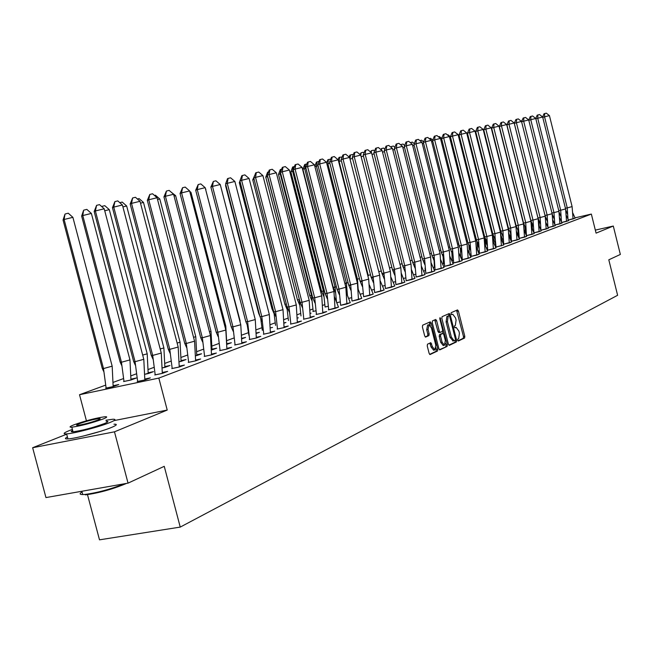 <?xml version="1.0" encoding="UTF-8"?>
<svg xmlns="http://www.w3.org/2000/svg" width="653" height="653" viewBox="0 0 653 653"><rect width="100%" height="100%" fill="white"/><g stroke="black" fill="none" stroke-linecap="round" stroke-linejoin="round"><path stroke-width="0.98" d="M457.712 340.205L458.308 341.021L464.585 338.025L464.805 336.344L458.406 311.073L457.541 309.906L451.19 312.673L451.027 313.848L451.639 314.673L452.766 314.232L455.557 317.987L456.088 320.101L455.345 325.48L454.537 325.855L454.374 327.031L454.978 327.855L456.129 327.382L458.879 331.112L459.418 333.226L458.684 338.629L457.875 339.021L457.712 340.205M66.696 434.196L32.65 447.729L45.955 497.578L128.045 483.138L164.246 466.324L180.236 527.093L617.616 295.295L608.8 259.812L620.35 254.45L613.298 226.044L595.332 230.109M32.65 447.729L114.479 431.821L167.225 410.06L158.826 378.087L79.519 394.73L105.508 385.18M128.045 483.138L114.479 431.821M99.901 431.494L83.16 436.098M427.503 344.188L427.242 345.951L429.127 353.371L430.025 354.563L437.543 350.988L437.796 349.233L431.143 323.08L430.237 321.872L422.671 325.178L422.401 326.924L424.679 335.895L425.593 337.095L428.899 335.618L429.16 333.863L428.033 329.447L428.972 324.721L431.404 327.937L435.788 345.176L434.825 349.943L432.441 346.759L430.809 342.678L427.503 344.188M574.803 217.906L591.349 214.07L596.083 233.137L613.298 226.044M591.349 214.07L158.826 378.087M448.391 344.18L449.362 345.323L456.414 341.943L456.643 340.237L450.17 314.705L449.288 313.522L442.089 316.664L441.844 318.37L448.391 344.18M447.093 346.408L439.763 349.902L438.881 348.718L432.237 322.598L432.498 320.868L435.722 319.472L436.62 320.664L439.298 331.21L440.187 332.393L442.334 331.43L442.579 329.716L439.804 318.786L440.04 317.578L447.329 344.686L447.093 346.408L439.387 349.722M87.494 494.656L99.501 539.835L180.236 527.093M553.956 222.73L554.536 222.6M568.004 219.481L567.261 207.899L565.4 208.201M113.091 382.397L123.401 378.609M130.886 375.85L136.257 373.883M148.125 369.525L153.855 367.419M164.825 363.386L170.89 361.158M181.012 357.436L187.387 355.093M196.716 351.665L203.377 349.216M211.947 346.066L218.877 343.519M226.738 340.637L233.921 337.993M241.602 335.169L248.213 332.744M256.09 329.847L261.853 327.733M270.162 324.672L275.109 322.86M283.835 319.652L288.006 318.117M297.107 314.77L300.56 313.505M310.02 310.028L312.779 309.016M322.574 305.416L324.68 304.641M494.868 242.108L495.398 241.912M502.557 239.276L503.324 238.998M510.091 236.517L510.858 236.231M517.462 233.807L518.164 233.545M524.677 231.154L525.314 230.917M568.216 220.045L575.146 218.151L572.812 212.992M547.663 224.795L546.936 224.967L547.663 224.787M561.604 222.518L568.665 220.592L566.29 215.31M540.692 227.35L539.884 227.538L540.684 227.342M558.927 211.303L553.973 212.633L530.767 119.711L535.754 118.471L558.927 211.303L559.899 223.865L554.846 225.024L562.062 223.073L559.629 217.686M533.566 229.946L532.677 230.158L533.566 229.938M545.01 215.4L547.132 215.066L523.665 121.197L528.71 119.948L552.136 213.719L547.132 215.066L547.957 227.587M547.965 227.611L555.319 225.611L552.838 220.102M525.559 232.746L526.294 232.607L525.567 232.762L524.89 226.371M540.39 223.897L537.958 217.89L540.137 217.555L516.409 122.715L521.518 121.45L545.206 216.192L540.137 217.555L540.929 230.223L548.438 228.199L545.908 222.567M518.417 235.415L518.866 235.317L518.417 235.415L517.723 228.942M533.934 232.843L541.166 230.893M510.409 231.57L510.875 238.182L511.275 238.084M516.588 231.668L518.343 236.174M525.975 229.007L523.535 223.008L525.722 222.681L501.447 125.858L506.679 124.552L530.913 221.285L525.722 222.681L526.432 235.651L534.236 233.537L531.607 227.652M510.434 239.112L510.973 238.908M519.257 238.345L526.661 236.345M503.447 241.683L502.598 242.002L503.602 241.651L500.949 235.423M510.94 234.329L508.499 228.354L510.679 228.036L485.84 129.123L491.195 127.792L515.992 226.607L510.679 228.036L511.43 241.275L519.429 239.104L516.694 232.95M495.684 244.589L494.607 244.989M503.177 237.08L500.737 231.113L502.916 230.803L477.776 130.812L483.204 129.465L508.295 229.35L502.916 230.803L503.683 244.181L511.528 242.034M487.587 247.593L486.428 248.026M496.027 247.054L503.716 244.973M479.31 250.67L478.061 251.136M487.122 242.753L484.689 236.81L486.86 236.517L461.108 134.306L466.675 132.926L492.378 235.023L486.86 236.517L487.677 250.181L495.986 247.92L493.064 241.316M470.846 253.813L469.499 254.311L470.837 253.788M478.829 245.675L476.396 239.757L478.559 239.463L452.496 136.118L458.128 134.714L484.151 237.961L478.559 239.463L479.408 253.282L487.554 251.054M462.177 257.029L460.732 257.535L460.438 248.279M471.205 256.36L479.196 254.197M451.745 260.8L453.313 260.294L451.754 260.816M461.663 251.731L459.23 245.855L461.385 245.577L434.661 139.848L440.457 138.42L467.124 244.026L461.385 245.577L462.283 259.698L470.919 257.347L467.801 250.254M444.244 263.69L442.554 264.171M453.696 262.922L462.177 260.629L458.986 253.364M434.955 267.142L433.135 267.616L434.416 267.314L433.951 257.584M444.628 266.318L453.223 264L449.966 256.547M425.438 270.669L423.487 271.134L425.176 270.742L425.111 267.893M434.367 261.339L431.96 255.543L434.09 255.29L406.321 145.79L412.345 144.297L440.065 253.674L434.09 255.29L435.069 269.901L444.064 267.444L440.726 259.804M415.692 274.268L413.602 274.742L415.683 274.26M425.846 273.362L434.678 270.971L431.258 263.135M405.693 277.933L403.464 278.439L405.693 277.925M416.108 277.011L425.07 274.587L421.569 266.546M395.449 281.696L393.073 282.227L395.449 281.68M406.125 280.749L414.916 278.358M384.944 285.541L382.413 286.112L384.944 285.524M395.898 284.586L404.819 282.153M374.169 289.491L371.484 290.087L374.169 289.475M385.409 288.52L394.771 285.981L391.008 277.272M363.109 293.54L360.252 294.176L363.109 293.524M374.651 292.552L384.152 289.973L380.291 281.027M348.726 298.348L351.755 297.678L348.726 298.364M363.615 296.691L373.255 294.07L369.304 284.879M340.107 301.955L336.891 302.666L340.107 301.939M350.996 290.536L348.694 285.116L350.71 284.961L319.692 163.944L326.467 162.271L357.42 283.141L350.71 284.961L351.975 301.049L361.754 298.348M325.08 306.959L328.132 306.33M340.654 305.294L350.269 302.666M315.84 310.828L312.877 311.481M328.386 309.897L338.474 307.098M310.159 313.473L311.04 313.146L310.151 313.342M316.109 314.493L322.9 313.007L326.696 311.579L322.794 312.436M298.331 317.831L297.237 318.052M303.482 319.227L310.346 317.725L314.248 316.256L310.24 317.138M283.965 323.194L285.941 322.468L283.957 322.9M290.503 324.092L297.433 322.582L301.441 321.072L297.335 321.97M272.53 327.447L270.285 327.879M277.15 329.096L284.153 327.577L288.275 326.027L284.055 326.941M259.07 332.41L256.229 333.463L259.421 332.312L256.213 333.014M263.412 334.246L270.481 332.712L274.733 331.12L270.383 332.059M241.732 338.874L245.585 337.446L241.716 338.287M249.266 339.552L256.409 338.009L260.784 336.36L256.311 337.332M190.064 192.635L190.986 192.406L225.791 326.116L226.803 344.384L231.35 342.735L226.795 343.723M234.705 345.013L241.912 343.454L246.418 341.764L241.822 342.752M211.401 350.032L216.69 348.18L212.005 349.184M219.694 350.637L226.975 349.077L231.619 347.331L226.885 348.343M195.516 355.828L201.597 353.779L196.773 354.816M204.218 356.44L211.58 354.865L216.363 353.061L211.49 354.106M179.134 361.803L186.04 359.558L181.069 360.619M188.26 362.423L195.696 360.84L200.634 358.979L195.606 360.048M162.213 367.974L170 365.517L164.882 366.602M171.796 368.594L179.306 367.002L184.399 365.084L179.216 366.186M144.729 374.332L153.455 371.655L148.182 372.773M154.794 374.969L162.385 373.361L167.65 371.386L162.295 372.512M123.588 381.556L131.016 379.989L136.379 377.997L130.943 379.148M137.236 381.548L144.901 379.94L150.345 377.891L144.819 379.05M105.713 388.176L113.214 386.592L118.756 384.535L113.149 385.719M86.425 420.785L79.519 394.73M454.937 327.651L455.851 327.463M457.99 340.817L463.271 338.287L463.499 336.605L456.569 310.322M448.889 345.176L455.092 342.205L455.419 339.07L449.729 316.632L448.309 313.938M447.819 316.085L449.06 315.823L448.187 316.207L447.419 321.627L451.329 337.021L454.08 340.76L455.255 340.262M453.068 340.939L450.007 337.291L446.097 321.896L446.864 316.485L447.738 316.101M440.146 332.393L438.857 332.671L437.967 331.479L434.735 319.888M442.522 331.251L443.077 333.438M445.583 343.307L445.999 344.947L447.329 344.686M442.073 342.139L444.424 345.29L445.346 340.597L443.82 334.597L442.938 333.422L440.791 334.385L440.546 336.115L442.073 342.139L440.742 342.409L443.256 345.527M441.648 333.691L442.848 333.446M440.742 342.409L439.208 336.385L439.461 334.663L441.51 333.716M445.762 346.678L445.999 344.947M433.657 350.171L431.086 347.029L429.829 343.111M428.825 324.753L427.625 325.006L426.687 329.724L428.033 329.447M425.234 336.948L427.552 335.895L427.813 334.14L426.687 329.724M430.376 325.61L429.241 322.296M429.65 354.391L436.196 351.257L436.033 347.861M167.225 410.06L114.03 420.614M546.169 225.138L545.998 223.848M545.484 218.167L545.41 216.682M521.429 121.376L522.555 119.45M572.101 206.601L567.261 207.899L544.553 116.822L549.426 115.605L572.101 206.601L573.065 218.91L574.926 218.241M567.498 214.266L565.751 210.086M573.065 218.91L568.216 220.037M549.426 115.605L546.324 113.165L544.7 113.565L544.553 116.822L542.741 117.36M561.596 222.51L566.543 221.375L565.58 208.927L542.659 117.026L543.998 113.785L544.7 113.565M126.372 483.432L125.694 483.759C112.283 489.301 98.889 493.007 85.519 494.876L84.857 494.46C97.403 492.77 110.602 489.211 124.445 483.775M72.41 429.421L69.504 430.507C63.488 432.947 62.525 434.074 66.614 433.886C73.928 433.535 99.705 426.76 110.006 422.491C115.589 420.181 116.471 419.104 112.651 419.267L105.925 420.246M67.43 436.963C64.598 438.432 64.769 439.085 67.945 438.922C75.275 438.612 101.044 431.837 111.337 427.511C116.911 425.176 117.785 424.075 113.965 424.213M106.194 421.291C108.969 421.177 108.325 421.952 104.268 423.626C92.75 427.78 82.343 430.507 73.046 431.821C70.785 431.951 70.663 431.494 72.687 430.458M103.043 419.014C107.116 417.357 107.761 416.598 104.994 416.728C95.934 418.002 85.567 420.703 73.895 424.834C69.602 426.564 68.908 427.348 71.822 427.201C81.111 425.854 91.518 423.128 103.043 419.014M79.037 423.813C76.295 424.915 75.854 425.421 77.715 425.323C83.674 424.466 90.375 422.711 97.819 420.059C100.464 418.981 100.888 418.491 99.085 418.581C93.224 419.406 86.539 421.152 79.037 423.813M82.041 491.929C79.282 493.644 79.511 494.525 82.743 494.566L84.857 494.46M538.407 220.665L538.798 221.547M539.215 225.946L538.701 219.89M514.246 123.286L515.299 120.976M530.995 221.849L531.917 223.963M532.513 229.75L531.86 223.171M523.069 222.077L524.49 225.53M525.836 226.469L524.89 226.428M515.47 223.163L515.699 224.061M524.204 229.978L525.265 232.697M491.913 129.278L515.38 223.179M566.543 221.359L568.445 220.673M560.927 216.6L559.041 212.078M565.58 208.927L560.682 210.242L561.49 222.216M535.844 118.813L537.729 118.25L537.892 114.961L539.533 114.553L542.659 117.026L537.729 118.25L560.682 210.242L558.739 210.552M535.77 118.519L537.182 115.181L537.892 114.961M559.899 223.865L561.833 223.163M554.217 218.984L552.193 214.078M551.948 212.951L553.973 212.633L554.838 225.007M535.754 118.471L532.603 115.973L530.938 116.389L530.767 119.711L528.799 120.299M528.75 120.111L530.236 116.601L530.938 116.389M552.136 213.719L553.107 226.411L555.091 225.693M547.377 221.416L545.165 216.021M548.022 227.595L553.115 226.42M528.71 119.948L525.526 117.426L523.853 117.842L523.665 121.197L521.608 121.817M521.592 121.744L523.143 118.054L523.853 117.842M545.206 216.192L546.186 229.015L548.202 228.281M541.051 230.207L546.186 229.023M514.295 123.36L515.903 119.54L516.613 119.319L516.409 122.715L514.295 123.36L537.958 217.89M521.518 121.45L518.311 118.903L516.613 119.319M538.129 218.714L533.003 220.094L509.005 124.266L514.172 122.984L538.129 218.714L539.117 231.676L541.174 230.901L538.831 225.081M533.256 226.428L530.824 220.42L506.899 124.911L508.516 121.05L509.218 120.838L510.94 120.405L514.172 122.984M539.117 231.676L533.942 232.876L533.003 220.094L530.824 220.42M509.218 120.838L509.005 124.266L506.899 124.911M503.153 236.745L502.941 234.264M508.132 228.697L507.634 226.73M508.793 233.382L510.973 238.892L510.426 239.096M507.854 226.673L483.506 130.69M530.913 221.285L531.901 234.386L533.999 233.627M531.901 234.386L526.677 235.594M499.341 126.502L500.965 122.601L501.667 122.38L501.447 125.858L499.341 126.502L523.535 223.008M506.679 124.552L503.414 121.948L501.667 122.38M501.129 238.5L500.288 229.342L499.749 229.489M500.288 229.342L475.882 132.29L475.343 132.42M475.882 132.29L475.164 131.718M523.535 223.922L518.278 225.334L493.725 127.474L499.023 126.16L523.535 223.922L524.522 237.161L526.669 236.353L524.228 230.272M518.539 231.644L516.099 225.652L491.619 128.119L493.26 124.176L493.962 123.964L495.725 123.523L499.023 126.16M524.522 237.161L519.257 238.369L518.278 225.334L516.099 225.652M493.962 123.964L493.725 127.474L491.619 128.119M493.431 242.165L492.811 233.954L493.937 236.868L495.072 236.982L496.027 247.079L503.716 244.989L501.112 238.467M492.346 232.125L491.693 232.305M493.211 238.133L495.627 244.14M467.654 134.036L466.993 134.2M494.599 244.965L495.684 244.565M467.581 133.759L466.707 133.049M515.992 226.607L516.988 239.994L519.184 239.194M511.683 241.21L516.996 240.002M483.734 129.776L485.383 125.792L486.085 125.572L485.84 129.123L483.734 129.776L508.499 228.354M491.195 127.792L487.873 125.131L486.085 125.572M485.571 245.928L485.024 237.708M484.224 234.974L483.449 235.178M485.31 240.892L487.407 246.018M459.239 135.816L458.455 136.012M486.42 248.001L487.587 247.569M456.12 133.09L459.092 135.244M508.295 229.35L509.299 242.892L511.536 242.051L508.989 235.676M503.945 244.124L509.299 242.9M475.678 131.465L477.335 127.441L478.037 127.221L477.776 130.812L475.678 131.465L500.737 231.113M483.204 129.465L479.841 126.772L478.037 127.221M477.531 249.805L477.041 241.471M475.923 237.88L475.017 238.125M477.237 243.716L479.016 248.009M450.635 137.644L449.729 137.865M478.053 251.111L479.302 250.646M447.37 134.91L447.958 134.763L450.415 136.763L476.396 239.757M500.427 232.158L494.974 233.627L469.531 132.543L475.025 131.18L500.427 232.158L501.431 245.855M495.235 239.888L493.937 236.868M467.442 133.196L469.115 129.131L469.809 128.91L469.531 132.543L467.442 133.196L492.803 233.929L494.974 233.627L495.072 236.982M475.025 131.18L471.637 128.453L469.809 128.91M469.303 253.805L468.87 245.25M467.426 240.851L466.397 241.128M468.976 246.605L470.454 250.091M441.836 139.505L440.791 139.766M438.432 136.771L439.371 136.542L441.689 138.42M492.378 235.023L493.39 248.866L495.733 248.018M493.39 248.866L487.938 250.123M459.018 134.959L460.708 130.853L461.402 130.633L461.108 134.306L459.018 134.959L484.689 236.81M466.675 132.926L463.255 130.167L461.402 130.633M458.741 243.896L457.565 244.214M460.545 249.552L461.704 252.262M460.879 257.486L462.177 257.004M432.833 141.415L431.649 141.709M429.274 138.681L430.588 138.354L432.759 140.117M484.151 237.961L485.163 251.96L487.554 251.062L484.836 244.23M485.163 251.96L479.669 253.225M458.128 134.714L454.676 131.93L452.798 132.388L452.496 136.118L450.415 136.763L452.105 132.616L452.798 132.388M452.26 260.702L451.811 251.307M449.844 247.005L448.529 247.365M451.909 252.564L452.749 254.507M423.617 143.374L422.295 143.701M419.903 140.632L421.609 140.207L423.617 141.848M475.735 240.957L470.07 242.492L443.681 137.963L449.395 136.542L475.735 240.957L476.755 255.127L479.196 254.205L476.412 247.209M470.34 248.671L467.907 242.769L441.608 138.616L443.314 134.412L444.007 134.192L445.909 133.726L449.395 136.542M476.755 255.127L471.205 256.384L470.07 242.492L467.907 242.769M444.007 134.192L443.681 137.963L441.608 138.616M442.546 264.163L443.436 263.959L442.979 254.409M440.742 250.197L439.281 250.589M443.085 255.641L443.599 256.825M443.436 263.959L444.236 263.665M414.182 145.374L412.712 145.741M410.5 142.583L412.427 142.109L414.271 143.611M467.124 244.026L468.144 258.359L470.658 257.445M462.561 259.641L468.152 258.368M432.596 140.501L434.318 136.257L435.004 136.036L434.661 139.848L432.596 140.501L459.23 245.855M440.457 138.42L436.93 135.563L435.004 136.036M431.429 253.454L429.805 253.895M434.049 258.792L434.237 259.217M434.416 267.314L434.947 267.11M404.525 147.423L402.893 147.823M400.518 144.713L401.081 144.533L401.015 145.121M401.081 144.533L403.032 144.052L404.697 145.415M458.316 247.169L452.496 248.744L425.438 141.783L431.306 140.33L458.316 247.169L459.345 261.673L461.908 260.735M452.774 254.858L450.35 249.005L423.381 142.436L425.111 138.142L425.797 137.922L427.748 137.44L431.306 140.33M459.345 261.673L453.704 262.963L452.496 248.744L450.35 249.005M425.797 137.922L425.438 141.783L423.381 142.436M421.887 256.792L420.099 257.274M394.641 149.521L392.837 149.961M390.682 147.007L391.433 146.525L391.327 147.537M391.433 146.525L393.408 146.035L394.894 147.252M449.297 250.385L443.403 251.976L415.994 143.766L421.936 142.289L449.297 250.385L450.325 265.061L452.953 264.098M443.681 258.066L441.265 252.238L413.945 144.419L415.683 140.077L416.369 139.856L418.344 139.367L421.936 142.289M450.325 265.061L444.636 266.359L443.403 251.976L441.265 252.238M416.369 139.856L415.994 143.766L413.945 144.419M412.108 260.212L410.157 260.743M384.511 151.667L382.536 152.157M380.675 149.406L381.564 148.566L381.401 150.01M381.564 148.566L383.564 148.068L384.846 149.129M440.065 253.674L441.101 268.53L443.787 267.55M441.101 268.53L435.355 269.836M404.28 146.452L406.035 142.052L406.713 141.832L406.321 145.79L404.28 146.452L431.96 255.543M412.345 144.297L408.721 141.334L406.713 141.832M402.093 263.722L399.954 264.294M374.128 153.871L371.973 154.402M370.414 151.88L371.451 150.655L371.239 152.557M371.451 150.655L373.483 150.157L374.561 151.047M430.613 257.045L424.548 258.686L396.412 147.872L402.526 146.354L430.613 257.045L431.641 272.081L434.4 271.077M424.834 264.685L422.426 258.931L394.388 148.525L396.151 144.084L396.828 143.856L398.861 143.358L402.526 146.354M431.641 272.081L425.854 273.403L424.548 258.686L422.426 258.931M396.828 143.856L396.412 147.872L394.388 148.525M391.824 267.314L389.498 267.942M363.484 156.132L361.133 156.712M359.909 154.426L361.093 152.794L360.791 155.365M361.093 152.794L363.15 152.288L364.015 153.006M420.924 260.498L414.777 262.163L386.258 149.994L392.461 148.46L420.924 260.498L421.96 275.721L424.785 274.693M415.063 268.114L412.663 262.392L384.25 150.655L386.021 146.158L386.69 145.929L388.755 145.423L392.461 148.46M421.96 275.721L416.116 277.052L414.777 262.163L412.663 262.392M386.69 145.929L386.258 149.994L384.25 150.655M381.295 270.995L378.773 271.672M352.563 158.45L350.024 159.079M349.135 157.047L349.853 155.202L350.481 154.99L350 158.981M350.481 154.99L352.571 154.475L353.208 155.006M410.99 264.041L404.762 265.73L375.85 152.173L382.144 150.623L410.99 264.041L412.035 279.46L414.924 278.374L411.635 270.032M405.048 271.632L402.664 265.951L373.859 152.835L375.646 148.28L376.308 148.06L378.405 147.545L382.144 150.623M402.664 265.951L404.762 265.73L406.133 280.782L412.043 279.468M376.308 148.06L375.85 152.173L373.859 152.835M368.031 276.513L368.235 275.386L367.753 275.427M370.504 274.766L368.235 275.386L339.087 161.389L338.629 161.544M341.372 160.826L339.087 161.389L339.601 157.242L342.115 157.047M338.099 159.748L338.98 157.455L339.601 157.242M400.82 267.665L394.494 269.387L365.19 154.41L371.573 152.835L400.82 267.665L401.864 283.28L404.819 282.169L401.448 273.615M394.779 275.231L392.404 269.591L363.207 155.071L365.011 150.459L365.664 150.239L367.794 149.717L371.573 152.835M401.864 283.28L395.906 284.626L394.494 269.387L392.404 269.591M365.664 150.239L365.19 154.41L363.207 155.071M358.179 289.181L357.46 279.174L356.432 279.264M359.419 278.643L357.46 279.174L327.904 163.748L326.933 164.083M329.887 163.258L327.904 163.748L328.451 159.544L330.745 159.128M326.631 162.899L327.839 159.756L328.451 159.544M390.38 271.387L383.964 273.134L354.244 156.704L360.725 155.104L390.38 271.387L391.433 287.206L394.477 286.087M384.25 278.913L381.891 273.321L352.285 157.357L354.097 152.696L354.75 152.476L356.913 151.945L360.725 155.104M381.891 273.321L383.964 273.134L385.417 288.544L391.433 287.222M354.75 152.476L354.244 156.704L352.285 157.357M347.404 295.083L346.416 283.059L344.8 283.19M345.372 285.402L346.694 288.406M348.049 282.618L346.416 283.059L316.444 166.172L314.926 166.686M318.093 165.764L316.444 166.172L317.015 161.911L319.007 161.413M314.819 166.278L316.403 162.124L317.015 161.911M379.679 275.207L373.165 276.97L343.029 159.054L349.6 157.43L379.679 275.207L380.732 291.23L383.85 290.087M373.451 282.692L371.108 277.158L341.086 159.707L342.907 154.99L343.56 154.769L345.747 154.23L349.6 157.43M380.732 291.23L374.659 292.593L373.165 276.97L371.108 277.158M343.56 154.769L343.029 159.054L341.086 159.707M336.466 301.588L335.079 287.051L333.169 287.198L335.364 292.315M336.377 286.7L335.079 287.051L304.682 168.654L302.886 169.274L333.169 287.198M305.988 168.335L304.682 168.654L305.278 164.336L306.894 163.936M302.886 169.274L304.682 164.548L305.278 164.336M368.692 279.117L362.08 280.921L331.512 161.471L338.189 159.822L368.692 279.117L369.745 295.36L372.953 294.185M362.374 286.561L360.048 281.084L329.594 162.124L331.43 157.349L332.067 157.12L334.287 156.573L338.189 159.822M369.745 295.36L363.623 296.731M360.048 281.084L362.08 280.921L363.623 296.715M332.067 157.12L331.512 161.471L329.594 162.124M328.132 306.314L325.088 307.008L323.455 291.14L321.562 291.271L323.733 296.323M324.386 290.887L323.455 291.14L292.609 171.208L290.846 171.821L321.562 291.271M293.556 170.972L292.609 171.208L293.238 166.825L294.454 166.523M290.846 171.821L292.642 167.037L293.238 166.825M357.42 283.141L358.481 299.596L361.762 298.364L358.024 288.822M358.481 299.596L352.294 300.984M317.799 164.597L319.644 159.756L320.272 159.536L319.692 163.944L317.799 164.597L348.694 285.116M326.467 162.271L322.533 158.981L320.272 159.536M313.195 311.391L311.514 295.344L309.653 295.458L311.791 300.437M312.069 295.197L311.514 295.344L280.219 173.829L278.48 174.441L309.653 295.458M280.774 173.69L280.219 173.829L280.872 169.38L281.672 169.184M278.48 174.441L280.292 169.592L280.872 169.38M345.845 287.263L339.029 289.124L307.555 166.491L314.436 164.793L345.845 287.263L346.906 303.947L350.277 302.674L346.433 292.87M339.315 294.609L337.03 289.263L305.686 167.144L307.539 162.238L308.167 162.017L310.461 161.454L314.436 164.793M337.03 289.263L339.029 289.124L340.662 305.326L346.914 303.963M308.167 162.017L307.555 166.491L305.686 167.144M300.984 315.913L299.254 299.662L297.417 299.76L299.531 304.657M299.401 299.621L267.493 176.514L265.779 177.126L297.417 299.76M310.159 313.44L310.73 313.26M265.779 177.126L267.608 172.212L268.179 172L267.959 173.461M333.961 291.499L327.031 293.393L295.083 169.103L302.078 167.38L333.961 291.499L335.022 308.412L338.483 307.114L334.532 297.025M327.316 298.788L325.063 293.515L293.238 169.756L295.107 164.785L295.727 164.564L298.054 163.993L302.078 167.38M335.022 308.412L328.72 309.824L327.031 293.393L325.063 293.515M295.727 164.564L295.083 169.103L293.238 169.756M286.365 304.102L284.855 304.167L286.936 308.983M288.446 320.574L286.724 305.465M254.148 179.379L252.735 179.885L284.855 304.167M252.735 179.885L255.013 174.743M321.741 295.858L314.705 297.776L282.267 171.788L289.377 170.033L321.741 295.858L322.802 313.007L326.369 311.701M314.991 303.074L312.754 297.882L280.455 172.433L282.333 167.405L282.945 167.184L285.312 166.605L289.377 170.033M312.754 297.882L314.705 297.776L316.436 314.403L322.811 313.024M282.945 167.184L282.267 171.788L280.455 172.433M272.946 308.673L271.942 308.706L273.991 313.432M275.558 325.349L273.901 312.126M240.271 182.375L239.333 182.718L271.942 308.706M283.965 323.17L285.614 322.59M239.333 182.718L239.937 181.085M309.187 300.331L302.029 302.282L269.093 174.555L276.325 172.767L309.187 300.331L310.248 317.725L313.913 316.379M302.315 307.481L300.111 302.372L267.314 175.192L269.207 170.098L269.803 169.878L272.211 169.282L276.325 172.767M310.248 317.725L303.825 319.154L302.029 302.282L300.111 302.372M269.803 169.878L269.093 174.555L267.314 175.192M259.135 313.358L258.67 313.375L259.878 316.207M262.31 330.255L260.71 318.37M225.987 185.476L225.554 185.632L258.67 313.375M225.554 185.632L225.832 184.872M296.282 304.935L289.001 306.918L255.543 177.387L262.898 175.575L296.282 304.935L297.344 322.582L301.115 321.194M289.287 312.012L287.116 306.992L253.797 178.032L255.707 172.865L256.286 172.645L258.735 172.041L262.898 175.575M297.344 322.582L290.854 324.019M287.116 306.992L289.001 306.918L290.846 324.002M256.286 172.645L255.543 177.387L253.797 178.032M248.883 335.234L247.177 324.819M283.002 309.669L275.599 311.693L241.61 180.31L249.087 178.473L283.002 309.669L284.063 327.577L287.94 326.149M275.876 316.656L273.746 311.742L239.896 180.946L241.814 175.714L242.385 175.494L244.875 174.882L249.087 178.473M273.746 311.742L275.599 311.693L277.501 329.006L284.063 327.594M242.385 175.494L241.61 180.31L239.896 180.946M240.394 323.3L239.839 321.137M240.149 321.056L205.589 189.337M241.732 338.842L245.242 337.577M205.907 189.264L205.475 188.888M269.33 314.542L261.804 316.599L227.26 183.322L234.868 181.444L269.33 314.542L270.391 332.712L274.382 331.251M262.082 321.439L259.984 316.632L225.595 183.95L227.522 178.636L228.077 178.424L230.607 177.804L234.868 181.444M259.984 316.632L261.804 316.599L263.771 334.148L270.399 332.736M228.077 178.424L227.26 183.322L225.595 183.95M225.791 326.116L224.877 326.369M226.803 344.384L230.999 342.866M190.986 192.406L189.721 191.313M255.258 319.562L247.601 321.651L212.494 186.415L220.232 184.505L255.258 319.562L256.319 338.001L260.433 336.491M247.879 326.353L245.822 321.66L210.862 187.044L213.343 181.436L215.923 180.808L220.232 184.505M245.822 321.66L247.601 321.651L249.634 339.454L256.327 338.025M213.343 181.436L212.494 186.415L210.862 187.044M211.401 350.008L212.013 349.877L211.001 331.332L209.45 331.757M212.013 349.877L216.339 348.31M211.001 331.332L175.624 195.655L174.057 196.039M170.988 192.006L175.624 195.655M240.769 324.729L232.974 326.859L197.271 189.607L205.156 187.664L240.769 324.729L241.83 343.454L246.067 341.894M233.243 331.414L231.235 326.843L195.696 190.227L198.169 184.546L200.798 183.901L205.156 187.664M231.235 326.843L232.974 326.859L235.072 344.906L241.839 343.478M198.169 184.546L197.271 189.607L195.696 190.227M195.516 355.803L196.782 355.534L195.769 336.703L193.541 337.307M201.23 353.918L196.79 355.559M195.769 336.703L159.789 198.994L157.544 199.549M154.459 195.451L155.455 195.206L159.789 198.994M225.832 330.051L217.898 332.222L181.591 192.888L189.615 190.921L225.832 330.051L226.893 349.069L231.26 347.461M218.159 336.621L216.2 332.181L180.057 193.5L182.53 187.754L185.207 187.093L189.615 190.921M216.2 332.181L217.898 332.222L220.069 350.53L226.901 349.094M182.53 187.754L181.591 192.888L180.057 193.5M179.126 361.778L181.085 361.362L180.073 342.237L177.134 343.037M185.656 359.664L181.085 361.387M180.073 342.237L143.48 202.438L140.501 203.165M137.391 199.002L139.089 198.585L143.48 202.438M210.437 335.536L202.357 337.756L165.421 196.284L173.592 194.268L210.437 335.536L211.499 354.857L215.996 353.2M202.618 341.984L200.708 337.683L163.944 196.888L166.409 191.051L169.127 190.39L173.592 194.268M211.499 354.857L204.601 356.358M200.708 337.683L202.357 337.756L204.601 356.334M166.409 191.051L165.421 196.284L163.944 196.888M162.205 367.941L164.891 367.37L163.887 347.943L160.181 348.955M169.617 365.623L164.899 367.394M163.887 347.943L126.658 205.989L122.911 206.903M119.777 202.667L122.209 202.071L126.658 205.989M194.561 341.201L186.325 343.462L148.745 199.777L157.071 197.728L194.561 341.201L195.614 360.831L200.259 359.117M186.578 347.502L184.734 343.356L147.325 200.373L149.782 194.463L152.549 193.778L157.071 197.728M184.734 343.356L186.325 343.462L188.644 362.309L195.622 360.856M149.782 194.463L148.745 199.777L147.325 200.373M144.729 374.308L148.19 373.573L147.194 353.828L142.681 355.061M153.071 371.802L148.198 373.598M147.194 353.828L109.296 209.646L104.733 210.772M101.99 206.356L104.798 205.671L109.296 209.646M178.179 347.037L169.788 349.347L131.531 203.385L140.011 201.295L178.179 347.037L179.232 366.986L184.015 365.231M170.025 353.2L168.245 349.216L130.167 203.973L132.616 197.973L135.44 197.288L140.011 201.295M168.245 349.216L169.788 349.347L172.188 368.48L179.232 367.019M132.616 197.973L131.531 203.385L130.167 203.973M129.963 359.901L121.45 362.235L82.776 215.547L81.649 216.078L83.592 210.274L82.776 215.547L91.379 213.425L129.963 359.901L130.959 379.973L123.997 381.442L121.45 362.235L120.136 362.04L121.654 365.386M81.649 216.078L120.136 362.04M135.995 378.136L130.959 379.997M83.968 210.086L86.833 209.384L91.379 213.425M161.267 353.069L152.712 355.42L113.753 207.107L122.405 204.985L161.267 353.069L162.311 373.353L167.258 371.533M152.941 359.068L151.227 355.256L112.463 207.695L114.895 201.606L117.777 200.904L122.405 204.985M151.227 355.256L152.712 355.42L155.194 374.855L162.319 373.377M114.895 201.606L113.753 207.107L112.463 207.695M112.169 366.17L103.492 368.561L64.1 219.49L63.055 220.012L64.998 214.111L64.1 219.49L72.883 217.335L112.169 366.17L113.157 386.584L106.121 388.062L103.492 368.561L102.252 368.325L103.68 371.475M63.055 220.012L102.252 368.325M118.356 384.69L113.165 386.609M65.349 213.931L68.271 213.213L72.883 217.335M143.791 359.297L135.073 361.697L95.387 210.96L104.211 208.789L143.791 359.297L144.835 379.924L149.945 378.038M135.293 365.125L133.653 361.501L94.171 211.531L96.587 205.352L99.525 204.634L104.211 208.789M133.653 361.501L135.073 361.697L137.644 381.434L144.844 379.948M96.587 205.352L95.387 210.96L94.171 211.531M451.37 314.542L452.513 314.297M457.1 311.35L458.406 311.073M463.499 336.605L464.805 336.344M463.271 338.287L464.585 338.025M448.848 314.983L450.17 314.705M455.321 340.507L456.643 340.237M455.092 342.205L456.414 341.943M446.864 316.485L448.187 316.207M446.097 321.896L447.419 321.627M450.007 337.291L451.329 337.021M435.29 320.95L436.62 320.664M437.967 331.479L439.298 331.21M439.763 318.599L440.661 318.411M439.461 334.663L440.791 334.385M439.208 336.385L440.546 336.115M430.36 344.147L431.706 343.87M431.086 347.029L432.441 346.759M427.813 334.14L429.16 333.863M427.552 335.895L428.899 335.618M429.805 323.357L431.143 323.08M436.449 349.502L437.796 349.233M436.196 351.257L437.543 350.988M454.815 327.651L455.965 327.414M451.452 314.509L452.619 314.264M447.795 316.085L449.076 315.815M452.758 341.029L454.08 340.76M438.857 332.671L440.187 332.393M443.085 345.559L444.424 345.29M441.608 333.691L442.881 333.43M433.478 350.212L434.825 349.943M566.551 212.086L567.375 212.176M81.862 491.26L82.743 494.566M99.305 419.414L99.085 418.581M73.046 431.821L71.822 427.201M66.614 433.886L67.945 438.922M559.947 214.355L560.805 214.445M553.213 216.674L554.095 216.763M546.332 219.024L547.247 219.114M539.321 221.424L540.251 221.522M532.154 223.873L533.117 223.971M517.356 228.917L518.392 229.023M509.715 231.513L510.785 231.619M501.912 234.166L503.014 234.272M485.775 239.627L486.958 239.749M477.433 242.443L478.657 242.565M468.895 245.324L470.16 245.446M460.161 248.262L461.475 248.393M451.223 251.258L452.586 251.397M442.073 254.327L443.485 254.474M432.702 257.462L434.163 257.617M423.103 260.661L424.621 260.825M413.267 263.943L414.835 264.114M403.187 267.289L404.819 267.469M392.845 270.717L394.543 270.913M356.62 279.99L357.493 280.104M382.242 274.227L384.005 274.431M344.898 283.557L346.441 283.753M371.369 277.811L373.198 278.031M333.193 287.238L335.095 287.483M360.203 281.484L362.105 281.721M322.688 291.197L323.455 291.303M348.743 285.247L350.726 285.5M337.821 289.206L339.038 289.377"/></g></svg>
